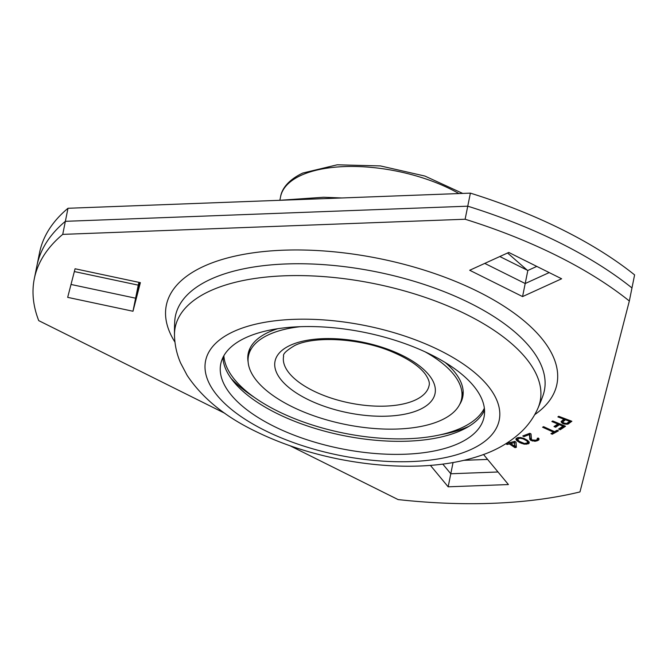<?xml version="1.0" encoding="UTF-8"?>
<svg xmlns="http://www.w3.org/2000/svg" width="668" height="668" viewBox="0 0 668 668"><rect width="100%" height="100%" fill="white"/><g stroke="black" fill="none" stroke-linecap="round" stroke-linejoin="round"><path stroke-width="1" d="M470.381 193.127A333.9 147.469 11.4 0 1 634.6 274.899L631.97 287.95A333.9 147.469 -168.6 0 0 467.75 206.187L65.364 221.325L67.994 208.274L470.381 193.127L467.75 206.187A333.9 147.469 11.4 0 1 631.97 287.95L629.34 301.001A333.9 147.469 -168.6 0 0 465.12 219.238L62.734 234.376A333.9 147.469 -168.6 0 0 34.302 278.79A333.9 147.469 -168.6 0 0 38.727 320.632L224.916 413.342M34.302 278.79L36.932 265.739A333.9 147.469 11.4 0 1 65.364 221.325A333.9 147.469 -168.6 0 0 36.932 265.739L39.562 252.679A333.9 147.469 11.4 0 1 67.994 208.274M536.78 266.398L527.829 270.482L499.814 256.529M487.607 459.425L463.918 460.319M138.961 282.355L138.243 285.144L74.348 271.559M549.205 272.586L525.198 283.533L484.759 263.401L525.198 283.533L549.205 272.586M430.401 465.371L448.161 486.813L450.791 473.762L442.784 464.093L450.791 473.762L498.011 471.984L450.791 473.762L453.054 462.532M132.982 311.246L140.372 282.656L75.067 268.77L67.677 297.36L132.982 311.246L135.612 298.195L71.008 284.459L135.612 298.195L139.67 282.506L135.612 298.195L138.243 285.144M527.829 270.482L522.568 296.584L561.621 278.773L508.765 252.446L469.704 270.264L522.568 296.584M629.34 301.001L579.966 491.924A333.9 147.469 -168.6 0 1 398.103 499.58L290.062 445.781M448.161 486.813L508.415 484.55L483.523 454.49M563.959 423.963L567.808 424.188L571.866 421.266L558.673 416.289L557.889 416.916L563.784 419.137L561.07 421.642L562.832 423.537L563.959 423.963L564.134 423.111M551.851 421.541L557.83 424.013L553.997 426.56L555.626 427.228L559.458 424.689L562.99 426.151L558.573 429.081L560.202 429.758L565.512 426.242L552.737 420.957L551.851 421.541M552.261 434.242L558.49 430.802L557.179 430.209L554.557 431.653L543.56 426.677L542.583 427.219L553.572 432.196L550.95 433.649L552.261 434.242L552.519 432.931L557.337 430.275M531.018 433.941L529.833 433.29L522.768 435.97L523.954 436.621L529.448 434.534L529.774 439.243L530.843 440.379L535.46 441.264L538.8 439.995L538.942 438.625L538.183 438.033L537.206 438.4L537.414 439.419L535.886 440.22L532.02 439.928L531.469 439.26L531.018 433.941M527.428 440.287L524.079 438.475L520.564 437.54L517.358 437.732L515.947 439.001L516.932 440.738L519.863 442.684L524.706 444.228L528.956 443.502L529.29 442.166L527.428 440.287M505.893 443.719L507.087 444.512L509.333 443.936L515.003 447.66L516.347 447.318L516.055 442.199L514.786 441.373L509.408 442.759L508.415 442.099M507.48 442.717L508.064 443.101L506.052 443.627M562.999 421.759L565.47 419.771L569.687 421.366L566.531 423.554L563.901 423.019L562.882 422.176L563.258 420.456L565.328 418.794M526.159 440.488L527.294 441.356L527.62 442.892L524.438 443.494L519.12 441.281L517.475 439.335L519.754 438.2L523.027 438.809L526.159 440.488L526.326 439.627M514.485 442.6L514.669 446.207L510.678 443.585L514.485 442.6L514.727 441.381L514.669 446.207M62.734 234.376L65.364 221.325L467.75 206.187L465.12 219.238M222.903 357.564A134.301 59.318 -168.6 0 0 276.494 413.241A134.301 59.318 11.4 0 0 484.542 410.319M430.952 354.641A134.301 59.318 -168.6 0 0 298.17 326.769A134.301 59.318 -168.6 0 0 220.749 363.918A134.301 59.318 -168.6 0 0 273.863 426.293A134.301 59.318 11.4 0 0 406.645 454.165A134.301 59.318 11.4 0 0 484.058 417.016A134.301 59.318 11.4 0 0 430.952 354.641M564.928 424.18L565.086 423.412M562.832 423.537L563.057 422.418M562.122 423.12L562.389 421.809L562.899 422.118M561.387 422.385L561.654 421.074L562.389 421.809M563.784 419.137L563.959 418.285M568.744 423.771L569.002 422.468L570.94 420.915M567.808 424.188L568.076 422.886L569.002 422.468M566.447 424.289L566.598 423.537M562.882 422.176L563.258 420.456M559.884 428.213L560.469 428.455L564.46 425.808M555.308 425.683L555.893 425.925L559.291 423.671M537.064 439.653L538.967 438.742M529.716 433.332L530.033 437.941L531.469 439.268M527.645 442.826L529.256 442.116M516.28 438.342L517.725 439.861M517.475 439.335L517.65 438.868M527.812 440.596L527.803 442.425M514.711 445.99L516.28 446.099M509.684 442.684L510.719 443.368M508.089 443.018L509.325 442.7M565.47 419.771L565.646 418.919M569.687 421.366L569.854 420.506M557.83 424.013L558.005 423.136M560.202 429.758L560.469 428.455M562.99 426.151L563.174 425.274M559.458 424.689L559.634 423.813M555.626 427.228L555.893 425.925M553.572 432.196L553.755 431.294M537.523 438.943L537.673 438.225M538.8 439.995L539.009 438.951M537.665 440.646L537.924 439.344M536.88 440.947L537.139 439.636M535.46 441.264L535.661 440.27M534.2 441.297L534.375 440.454M532.471 441.08L532.638 440.22M531.319 440.638L531.569 439.394M530.843 440.379L531.11 439.068M530.091 439.786L530.359 438.475M529.774 439.243L530.033 437.941M529.448 434.534L529.691 433.34M523.954 436.621L524.196 435.427M528.956 443.502L529.215 442.191M527.912 444.036L528.179 442.725M526.426 444.295L526.609 443.393M524.706 444.228L524.848 443.519M523.403 444.028L523.553 443.276M522.084 443.619L522.217 442.942M521.199 443.285L521.349 442.525M519.863 442.684L520.038 441.824M517.842 441.473L518.051 440.454M516.932 440.738L517.191 439.435M516.464 440.27L516.731 438.968M515.988 439.602L516.214 438.475M527.294 441.356L527.495 440.346M524.58 439.552L524.739 438.776M523.027 438.809L523.161 438.133M520.84 438.275L520.973 437.598M519.754 438.2L519.896 437.507M518.477 438.4L518.66 437.498M515.003 447.66L515.27 446.358M509.333 443.936L509.575 442.717M507.087 444.512L507.338 443.293M508.064 443.101L508.248 442.216M510.678 443.585L510.92 442.366M425.149 351.861A108.7 48.012 11.4 0 1 461.596 398.905A108.7 48.012 11.4 0 1 441.08 420.255A108.7 48.012 11.4 0 1 317.091 416.916A108.7 48.012 11.4 0 1 248.479 355.927A108.7 48.012 11.4 0 1 268.995 334.568A108.7 48.012 11.4 0 1 300.308 326.685M249.615 349.122A109.443 48.338 -168.6 0 0 249.648 350.107M463.191 392.191A109.443 48.338 11.4 0 1 462.774 393.085M445.172 362.474A109.443 48.338 11.4 0 1 462.765 396.859A109.443 48.338 11.4 0 1 459.601 404.566M277.729 328.714A109.443 48.338 -168.6 0 0 248.195 353.589A109.443 48.338 -168.6 0 0 248.12 361.922M223.872 355.718A133.784 59.085 -168.6 0 0 224.949 362.064A133.784 59.085 -168.6 0 0 277.245 410.912A133.784 59.085 11.4 0 0 480.902 413.676L484.459 409.167M484.358 408.24A133.784 59.085 11.4 0 1 480.902 413.676M468.969 426.318A142.317 62.85 11.4 0 1 440.078 434.843M231.061 378.339A142.317 62.85 -168.6 0 0 254.383 397.402M534.742 414.636A199.239 87.992 -168.6 0 0 478.138 291.632A199.239 87.992 -168.6 0 0 247.244 253.74A199.239 87.992 -168.6 0 0 174.949 342.091M440.003 350.508A149.782 66.149 11.4 0 1 470.965 449.497A149.782 66.149 11.4 0 1 264.812 430.426A149.782 66.149 11.4 0 1 233.85 331.437A149.782 66.149 11.4 0 1 440.003 350.508M466.581 314.519A186.172 82.222 11.4 0 1 537.748 408.666A189.796 189.796 0 0 0 542.95 395.656A188.201 83.116 -168.6 0 0 469.963 303.105A188.201 83.116 -168.6 0 0 278.514 264.336A188.201 83.116 -168.6 0 0 174.732 321.417A189.796 189.796 0 0 0 174.49 335.419A186.172 82.222 11.4 0 1 274.456 276.352A186.172 82.222 11.4 0 1 466.581 314.519M419.646 409.584A81.621 36.047 11.4 0 1 307.305 399.188A81.621 36.047 11.4 0 1 290.43 345.247A81.621 36.047 11.4 0 1 402.771 355.643A81.621 36.047 11.4 0 1 419.646 409.584M279.875 200.2L280.585 196.701A108.7 48.012 11.4 0 1 301.101 175.342A108.7 48.012 11.4 0 1 458.908 193.561M415.087 400.132A74.198 32.774 11.4 0 1 330.451 397.852A74.198 32.774 11.4 0 1 283.616 356.219C282.664 354.073 286.405 350.483 294.83 345.473C314.336 335.745 359.818 338.066 391.765 351.694C407.814 358.466 418.911 365.847 425.065 373.838C428.614 378.865 429.958 382.772 429.09 385.553A74.198 32.774 11.4 0 1 415.087 400.132M341.899 197.97L323.554 197.26L279.024 200.333M507.563 252.997L527.252 270.198M174.49 335.419C174.766 345.097 176.82 354.332 180.661 363.116L187.14 375.391C202.095 397.819 224.665 416.356 254.85 431.002C280.335 443.577 308.382 452.954 338.993 459.133C392.859 469.671 442.007 468.301 478.722 456.169C495.38 450.875 509.609 442.734 521.399 431.745C528.313 425.149 533.765 417.45 537.748 408.666M461.596 398.905L463.149 391.197M248.479 355.927L250.032 348.228M280.585 196.701C281.587 190.23 286.714 180.677 302.779 173.045L337.19 164.804L380.409 165.923L424.898 176.06L462.715 193.419M224.949 362.064L223.421 356.528"/></g></svg>
